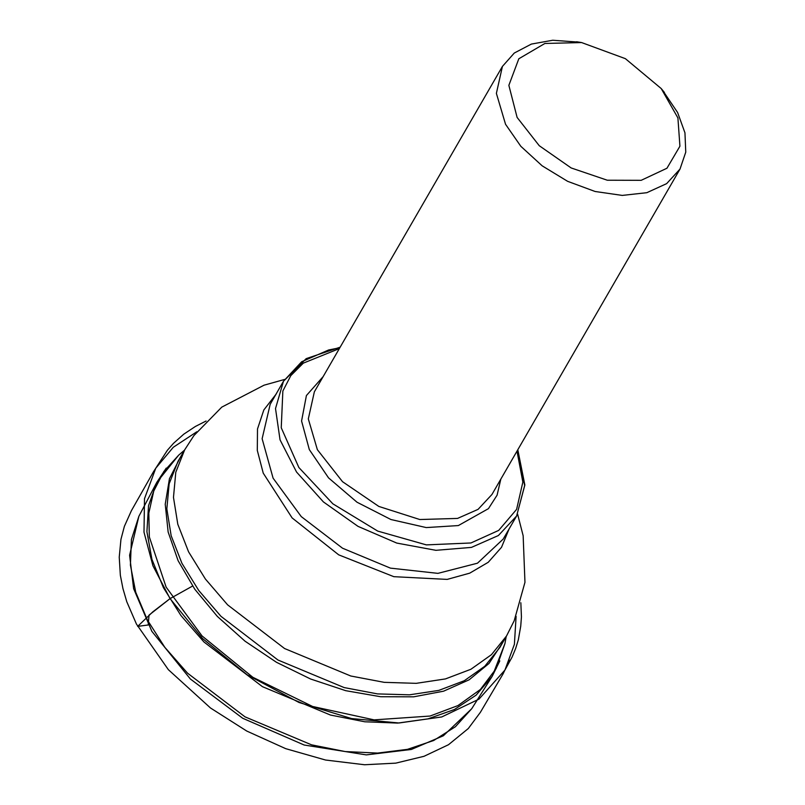 <?xml version="1.0" encoding="UTF-8"?>
<svg xmlns="http://www.w3.org/2000/svg" width="805" height="805" viewBox="0 0 805 805"><rect width="100%" height="100%" fill="white"/><g stroke="black" fill="none" stroke-linecap="round" stroke-linejoin="round"><path stroke-width="1.21" d="M499.814 660.915L492.227 676.25L471.74 708.702L455.389 726.734L433.694 740.459L407.451 749.354L377.615 753.108L345.254 751.588L311.555 744.856L245.002 716.873L187.535 673.181L164.874 647.341L147.395 620.061L135.753 592.329L130.37 565.15L131.416 539.511L138.883 516.337L156.774 482.386L166.273 468.148M662.726 90.482L677.649 112.469L684.934 132.815L685.749 152.135L680.044 169.07L666.6 183.671L646.777 192.687L622.255 195.363L595.116 191.479L567.646 181.346L542.178 165.84L520.855 146.269L505.49 124.282L496.363 93.41L502.451 66.433L514.274 53.039L531.421 44.104L552.693 40.25L579.187 42.202M517.152 117.389L508.83 85.32L518.782 58.805L544.894 43.48L581.623 42.585L625.384 58.674L661.177 88.57L677.87 117.933L679.893 146.168L666.892 168.255L641.152 180.31L607.232 180.199L571.127 167.933L539.219 145.685L517.152 117.389M516.126 616.308L514.415 644.332L504.987 670.032L478.975 699.173L441.724 716.943L398.978 723.021L351.554 718.593L298.967 702.493L247.135 674.811L202.598 638.526L170.036 598.598L192.566 586.09L170.036 598.598L149.026 615.09L148.251 624.972L137.645 626.371L152.739 611.87L170.036 598.598L152.97 565.784L143.994 532.226L144.477 498.667L155.808 468.188L173.266 447.298L196.782 431.752M492.227 676.25L476.117 695.067L454.423 709.467L427.958 718.915L397.7 723.071L364.766 721.773L330.402 715.071L262.47 686.645L203.927 641.977L180.964 615.553L163.395 587.67L151.893 559.374L146.862 531.723L148.512 505.731L156.774 482.386L178.76 455.087L163.787 471.529L153.715 491.05L148.845 513.057L149.317 536.895L166.092 587.177L202.045 635.92L252.901 677.337L312.612 706.488L374.094 719.922L430.021 716.037L457.965 705.583L480.354 689.523L496.222 668.553L504.906 643.567L492.227 676.25M502.712 642.46L489.048 663.39L469.063 679.853L443.595 691.173L413.71 696.868L380.644 696.707L345.788 690.69L310.589 679.068L276.528 662.324L245.022 641.162L217.38 616.469L194.76 589.28L178.106 560.713L168.114 531.974L165.206 504.252L169.503 478.713L180.823 456.425M177.965 461.366L169.151 483.755L166.856 508.861L171.183 535.707L181.95 563.279L198.755 590.508L220.942 616.338L277.886 659.979L344.127 687.53L377.585 693.86L409.564 694.816L438.826 690.388L464.254 680.728L484.862 666.208L499.855 647.401L506.496 635.91L491.503 654.717L470.895 669.237L445.467 678.897L416.205 683.324L384.226 682.368L350.769 676.039L284.527 648.488L227.584 604.847L205.396 579.016L188.591 551.787L177.825 524.216L173.498 497.369L175.792 472.263L184.607 449.874L177.965 461.366M502.451 66.433L314.363 391.884L308.275 418.862L317.401 449.733L342.517 481.672L378.893 506.476L419.767 519.537L457.562 518.42L478.09 509.414L491.956 494.522L680.044 169.07M339.398 348.575L303.304 363.115L290.847 375.613L282.837 390.978L281.287 427.717L298.886 467.464L332.827 503.87L377.696 531.129L426.318 544.884L470.925 542.932L498.647 530.374L516.569 509.384L522.898 482.084L516.991 451.213M500.801 479.227L497.067 495.196L488.414 508.68L458.347 525.534L426.217 527.617L390.948 519.487L356.967 502.189L328.561 477.888L309.291 449.643L301.593 421.015L306.433 395.587L323.208 376.589M517.434 450.448L524.649 485.485L516.558 516.005L498.355 535.546L471.418 547.37L435.908 550.318L396.805 543.073L358.014 526.359L323.439 501.867L296.532 472.032L279.999 439.862L275.491 408.568L283.471 381.298L301.674 361.747L328.611 349.923L339.841 347.81M517.836 449.754L524.88 484.982L516.558 516.005L503.246 539.038L477.466 563.178L437.87 573.381L390.475 568.109L342.517 548.155L301.271 516.558L273.046 478.13L262.118 438.725L270.158 404.331L283.471 381.298L306.192 358.597L340.233 347.116M509.163 528.815L501.545 547.289L488.202 562.333L469.768 573.21L447.137 579.389L393.876 576.712L338.664 554.816L292.124 517.907L263.215 473.088L257.268 450.398L257.489 428.995L263.859 409.926L276.065 394.108M471.74 708.702L443.314 735.77L411.405 749.445L366.285 754.869L304.23 745.068L242.708 718.312L190.372 679.038L151.863 631.321L133.63 588.686L129.595 555.209L138.883 516.337M184.345 450.327L178.76 455.087M506.244 636.353L504.906 643.567M506.496 635.91L514.244 620.756L524.981 582.327L523.109 535.728L517.585 514.164M184.607 449.874L193.864 435.606L221.798 407.109L264.04 385.152L284.557 379.487M581.623 42.585L576.621 41.749M661.177 88.57L664.407 92.484M206.12 420.995L195.404 426.459L183.792 434.237L173.498 443.404L167.49 450.226L153.544 471.639L131.366 510.672L124.362 526.379L120.992 539.33L119.251 557.201L120.398 575.243L122.954 588.626L126.798 601.748L136.437 624.086L168.356 669.669L210.497 707.977L246.722 731.021L285.634 748.63L325.502 760.041L364.564 764.75L395.758 763.1L424.014 756.348L448.445 744.685L468.269 728.495L480.414 712.365L503.115 673.745L509.615 660.201L504.987 670.032L512.071 657.031L515.613 648.599L518.319 639.834L520.775 626.23L521.399 616.962L520.825 602.714"/></g></svg>
